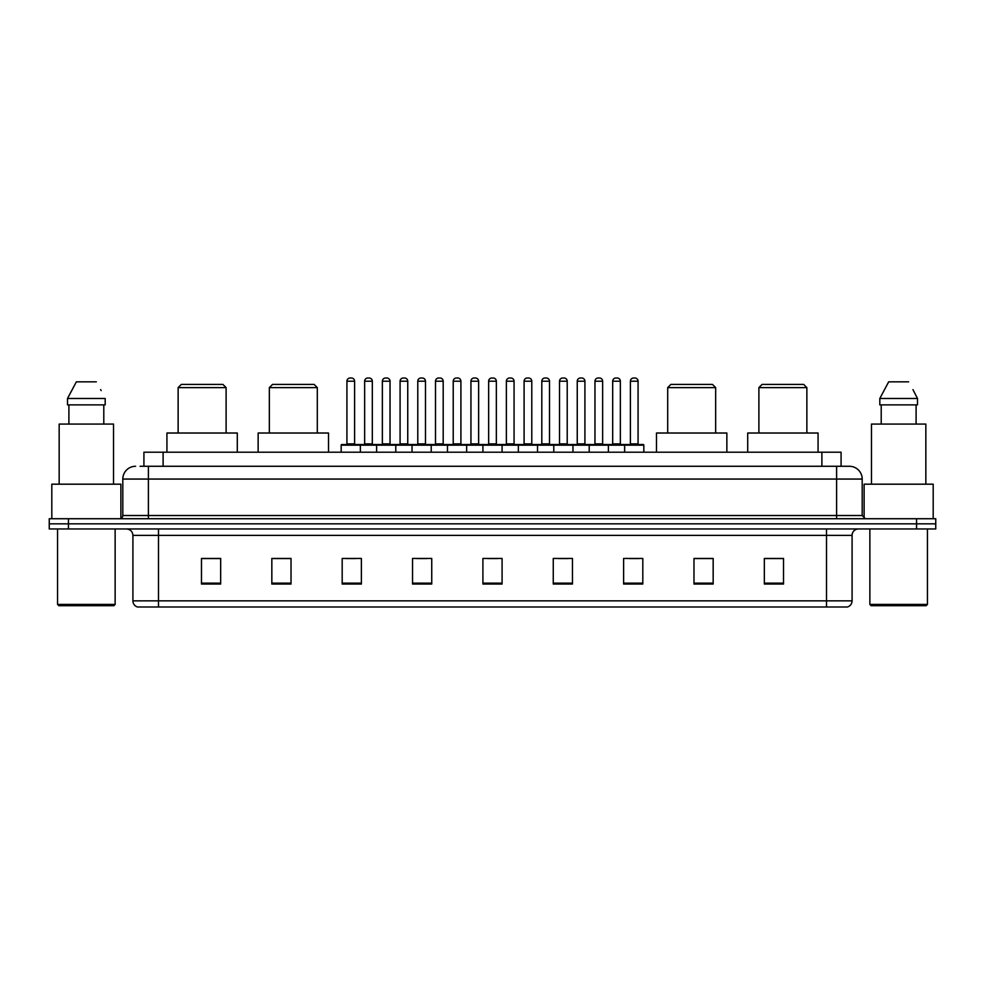 <?xml version="1.0" encoding="UTF-8"?>
<svg xmlns="http://www.w3.org/2000/svg" width="985" height="985" viewBox="0 0 985 985"><rect width="100%" height="100%" fill="white"/><g stroke="black" fill="none" stroke-linecap="round" stroke-linejoin="round"><path stroke-width="1.48" d="M140.079 466.274L148.39 466.274L140.079 466.274L143.921 466.274L143.921 452.201L841.079 452.201L841.079 466.274M135.598 466.274A12.793 12.793 0 0 0 122.805 479.067L122.805 515.524A3.201 3.201 0 0 1 119.604 518.726M862.195 479.067L148.39 479.067L148.39 466.274L849.402 466.274A12.793 12.793 0 0 1 862.195 479.067L862.195 515.524L865.396 518.726M68.433 518.726L49.25 518.726L49.25 523.835L68.433 523.835L49.25 523.835L49.25 528.957L68.433 528.957L68.433 523.835L916.567 523.835L68.433 523.835L68.433 518.726L916.567 518.726L916.567 523.835L935.75 523.835L916.567 523.835L916.567 528.957L68.433 528.957M935.75 518.726L935.75 523.835L935.75 518.726L916.567 518.726M849.205 466.274L844.921 466.274M847.162 606.994L137.838 606.994M137.518 606.994A6.39 6.39 0 0 1 132.913 600.85L158.499 600.85L158.499 606.994L826.501 606.994L826.501 600.85L852.087 600.85L852.087 535.36A6.39 6.39 0 0 1 858.489 528.957M132.913 600.85L132.913 535.36C132.532 531.469 130.402 529.339 126.511 528.957M783.518 584.031L783.518 558.446L764.335 558.446L764.335 584.031L783.518 584.031M713.165 584.031L713.165 558.446L693.982 558.446L693.982 584.031L713.165 584.031M642.811 584.031L642.811 558.446L623.616 558.446L623.616 584.031L642.811 584.031M572.457 584.031L572.457 558.446L553.262 558.446L553.262 584.031L572.457 584.031M220.665 584.031L220.665 558.446L201.482 558.446L201.482 584.031L220.665 584.031M291.018 584.031L291.018 558.446L271.835 558.446L271.835 584.031L291.018 584.031M361.384 584.031L361.384 558.446L342.189 558.446L342.189 584.031L361.384 584.031M431.738 584.031L431.738 558.446L412.543 558.446L412.543 584.031L431.738 584.031M502.091 584.031L502.091 558.446L482.909 558.446L482.909 584.031L502.091 584.031M935.75 528.957L935.75 523.835L935.75 528.957L916.567 528.957M826.501 606.994L846.977 606.994M629.44 558.569L639.031 558.569M416.84 558.569L426.431 558.569M345.969 558.569L355.56 558.569M558.569 558.569L568.16 558.569M487.698 558.569L497.302 558.569M291.018 558.569L271.835 558.569M220.665 558.569L201.482 558.569M713.165 558.569L693.982 558.569M783.518 558.569L764.335 558.569M113.854 605.713L58.841 605.713L57.561 604.433L115.134 604.433L113.854 605.713M57.561 528.957L57.561 604.433M115.134 528.957L115.134 604.433M120.884 518.455L120.884 484.189L51.811 484.189L51.811 518.726M113.534 484.189L113.534 424.067L59.162 424.067L59.162 484.189M103.794 404.872L103.794 424.067L103.794 404.872M67.509 398.482L76.362 381.848L67.509 398.482L67.509 404.872L105.186 404.872L105.186 398.482L67.509 398.482M101.147 390.577L100.642 389.617M68.901 404.872L68.901 424.067M96.333 381.848L76.362 381.848M178.137 387.61L226.107 387.61L222.905 384.409L181.326 384.409L178.137 387.61L178.137 433.018M226.107 387.61L226.107 433.018M237.299 452.201L237.299 433.018L166.933 433.018L166.933 452.201M269.336 387.61L317.305 387.61L314.116 384.409L272.537 384.409L269.336 387.61L269.336 433.018M317.305 387.61L317.305 433.018M328.51 452.201L328.51 433.018L258.144 433.018L258.144 452.201M667.695 387.61L715.664 387.61L712.463 384.409L670.884 384.409L667.695 387.61L667.695 433.018M715.664 387.61L715.664 433.018M726.856 452.201L726.856 433.018L656.49 433.018L656.49 452.201M758.893 387.61L806.863 387.61L803.674 384.409L762.095 384.409L758.893 387.61L758.893 433.018M806.863 387.61L806.863 433.018M818.067 452.201L818.067 433.018L747.701 433.018L747.701 452.201M926.159 605.713L871.146 605.713L869.866 604.433L927.439 604.433L926.159 605.713M869.866 528.957L869.866 604.433M927.439 528.957L927.439 604.433M933.189 518.726L933.189 484.189L864.116 484.189L864.116 518.455M925.838 484.189L925.838 424.067L871.466 424.067L871.466 484.189M913.452 390.577L917.491 398.482L879.814 398.482L888.667 381.848L879.814 398.482L879.814 404.872L917.491 404.872L917.491 398.482L917.491 404.872M917.491 398.482L912.947 389.617M881.206 404.872L881.206 424.067M916.099 424.067L916.099 404.872M908.638 381.848L888.667 381.848M624.638 452.201L624.638 445.171A0.64 0.64 0 0 1 625.278 444.531L643.193 444.531A0.64 0.64 0 0 1 643.833 445.171L341.167 445.171A0.64 0.64 0 0 1 341.807 444.531L359.722 444.531A0.64 0.64 0 0 1 360.362 445.171L360.362 452.201M354.6 381.207L346.929 381.207A3.201 3.201 0 0 1 350.118 378.006L351.399 378.006A3.201 3.201 0 0 1 354.6 381.207L354.6 443.89A0.64 0.64 0 0 0 355.24 444.531M346.929 381.207L346.929 443.89A0.64 0.64 0 0 1 346.289 444.531M341.167 445.171L341.167 452.201M376.602 452.201L376.602 445.171A0.64 0.64 0 0 1 377.243 444.531L395.157 444.531A0.64 0.64 0 0 1 395.785 445.171L395.785 452.201M390.035 381.207L382.365 381.207A3.201 3.201 0 0 1 385.554 378.006L386.834 378.006A3.201 3.201 0 0 1 390.035 381.207L390.035 443.89A0.64 0.64 0 0 0 390.676 444.531M382.365 381.207L382.365 443.89A0.64 0.64 0 0 1 381.724 444.531M412.038 452.201L412.038 445.171A0.64 0.64 0 0 1 412.678 444.531L430.58 444.531A0.64 0.64 0 0 1 431.221 445.171L431.221 452.201M425.471 381.207L417.788 381.207A3.201 3.201 0 0 1 420.989 378.006L422.269 378.006A3.201 3.201 0 0 1 425.471 381.207L425.471 443.89A0.64 0.64 0 0 0 426.111 444.531M417.788 381.207L417.788 443.89A0.64 0.64 0 0 1 417.16 444.531M447.473 452.201L447.473 445.171A0.64 0.64 0 0 1 448.113 444.531L466.016 444.531A0.64 0.64 0 0 1 466.656 445.171L466.656 452.201M460.906 381.207L453.223 381.207A3.201 3.201 0 0 1 456.424 378.006L457.705 378.006A3.201 3.201 0 0 1 460.906 381.207L460.906 443.89A0.64 0.64 0 0 0 461.546 444.531M453.223 381.207L453.223 443.89A0.64 0.64 0 0 1 452.583 444.531M482.909 452.201L482.909 445.171A0.64 0.64 0 0 1 483.549 444.531L501.451 444.531A0.64 0.64 0 0 1 502.091 445.171L502.091 452.201M496.341 381.207L488.659 381.207A3.201 3.201 0 0 1 491.86 378.006L493.14 378.006A3.201 3.201 0 0 1 496.341 381.207L496.341 443.89A0.64 0.64 0 0 0 496.982 444.531M488.659 381.207L488.659 443.89A0.64 0.64 0 0 1 488.018 444.531M518.344 452.201L518.344 445.171A0.64 0.64 0 0 1 518.984 444.531L536.887 444.531A0.64 0.64 0 0 1 537.527 445.171L537.527 452.201M531.777 381.207L524.094 381.207A3.201 3.201 0 0 1 527.295 378.006L528.576 378.006A3.201 3.201 0 0 1 531.777 381.207L531.777 443.89A0.64 0.64 0 0 0 532.417 444.531M524.094 381.207L524.094 443.89A0.64 0.64 0 0 1 523.454 444.531M553.779 452.201L553.779 445.171A0.64 0.64 0 0 1 554.42 444.531L572.322 444.531A0.64 0.64 0 0 1 572.962 445.171L572.962 452.201M567.212 381.207L559.529 381.207A3.201 3.201 0 0 1 562.731 378.006L564.011 378.006A3.201 3.201 0 0 1 567.212 381.207L567.212 443.89A0.64 0.64 0 0 0 567.84 444.531M559.529 381.207L559.529 443.89A0.64 0.64 0 0 1 558.889 444.531M589.215 452.201L589.215 445.171A0.64 0.64 0 0 1 589.843 444.531L607.757 444.531A0.64 0.64 0 0 1 608.398 445.171L608.398 452.201M602.635 381.207L594.965 381.207A3.201 3.201 0 0 1 598.166 378.006L599.446 378.006A3.201 3.201 0 0 1 602.635 381.207L602.635 443.89A0.64 0.64 0 0 0 603.276 444.531M594.965 381.207L594.965 443.89A0.64 0.64 0 0 1 594.324 444.531M638.071 381.207L630.4 381.207A3.201 3.201 0 0 1 633.601 378.006L634.882 378.006A3.201 3.201 0 0 1 638.071 381.207L638.071 443.89A0.64 0.64 0 0 0 638.711 444.531M630.4 381.207L630.4 443.89A0.64 0.64 0 0 1 629.76 444.531M643.833 445.171L643.833 452.201M377.44 444.531L359.525 444.531M364.647 381.207A3.201 3.201 0 0 1 367.836 378.006L369.116 378.006A3.201 3.201 0 0 1 372.318 381.207L364.647 381.207L364.647 443.89A0.64 0.64 0 0 1 364.007 444.531M372.318 381.207L372.318 443.89A0.64 0.64 0 0 0 372.958 444.531M412.863 444.531L394.96 444.531M400.082 381.207A3.201 3.201 0 0 1 403.271 378.006L404.552 378.006A3.201 3.201 0 0 1 407.753 381.207L400.082 381.207L400.082 443.89A0.64 0.64 0 0 1 399.442 444.531M407.753 381.207L407.753 443.89A0.64 0.64 0 0 0 408.393 444.531M448.298 444.531L430.396 444.531M435.505 381.207A3.201 3.201 0 0 1 438.707 378.006L439.987 378.006A3.201 3.201 0 0 1 443.188 381.207L435.505 381.207L435.505 443.89A0.64 0.64 0 0 1 434.865 444.531M443.188 381.207L443.188 443.89A0.64 0.64 0 0 0 443.829 444.531M483.733 444.531L465.831 444.531M470.941 381.207A3.201 3.201 0 0 1 474.142 378.006L475.423 378.006A3.201 3.201 0 0 1 478.624 381.207L470.941 381.207L470.941 443.89A0.64 0.64 0 0 1 470.301 444.531M478.624 381.207L478.624 443.89A0.64 0.64 0 0 0 479.264 444.531M519.169 444.531L501.267 444.531M506.376 381.207A3.201 3.201 0 0 1 509.577 378.006L510.858 378.006A3.201 3.201 0 0 1 514.059 381.207L506.376 381.207L506.376 443.89A0.64 0.64 0 0 1 505.736 444.531M514.059 381.207L514.059 443.89A0.64 0.64 0 0 0 514.699 444.531M554.604 444.531L536.702 444.531M541.812 381.207A3.201 3.201 0 0 1 545.013 378.006L546.293 378.006A3.201 3.201 0 0 1 549.495 381.207L541.812 381.207L541.812 443.89A0.64 0.64 0 0 1 541.171 444.531M549.495 381.207L549.495 443.89A0.64 0.64 0 0 0 550.135 444.531M590.04 444.531L572.137 444.531M577.247 381.207A3.201 3.201 0 0 1 580.448 378.006L581.729 378.006A3.201 3.201 0 0 1 584.918 381.207L577.247 381.207L577.247 443.89A0.64 0.64 0 0 1 576.607 444.531M584.918 381.207L584.918 443.89A0.64 0.64 0 0 0 585.558 444.531M625.475 444.531L607.56 444.531M612.682 381.207A3.201 3.201 0 0 1 615.884 378.006L617.164 378.006A3.201 3.201 0 0 1 620.353 381.207L612.682 381.207L612.682 443.89A0.64 0.64 0 0 1 612.042 444.531M620.353 381.207L620.353 443.89A0.64 0.64 0 0 0 620.993 444.531M163.116 466.274L163.116 452.201M821.884 466.274L821.884 452.201M148.39 518.726L148.39 479.067L122.805 479.067M122.805 515.524L862.195 515.524M836.61 466.274L836.61 518.726M826.501 528.957L826.501 535.36L132.913 535.36M852.087 535.36L826.501 535.36L826.501 600.85L158.499 600.85L158.499 528.957M502.091 583.145L482.909 583.145M431.738 583.145L412.543 583.145M361.384 583.145L342.189 583.145M291.018 583.145L271.835 583.145M220.665 583.145L201.482 583.145M572.457 583.145L553.262 583.145M642.811 583.145L623.616 583.145M713.165 583.145L693.982 583.145M783.518 583.145L764.335 583.145M346.929 443.89L354.6 443.89M382.365 443.89L390.035 443.89M417.788 443.89L425.471 443.89M453.223 443.89L460.906 443.89M488.659 443.89L496.341 443.89M524.094 443.89L531.777 443.89M559.529 443.89L567.212 443.89M594.965 443.89L602.635 443.89M630.4 443.89L638.071 443.89M364.647 443.89L372.318 443.89M400.082 443.89L407.753 443.89M435.505 443.89L443.188 443.89M470.941 443.89L478.624 443.89M506.376 443.89L514.059 443.89M541.812 443.89L549.495 443.89M577.247 443.89L584.918 443.89M612.682 443.89L620.353 443.89M847.482 606.994C850.375 605.96 851.914 603.916 852.087 600.85"/></g></svg>
